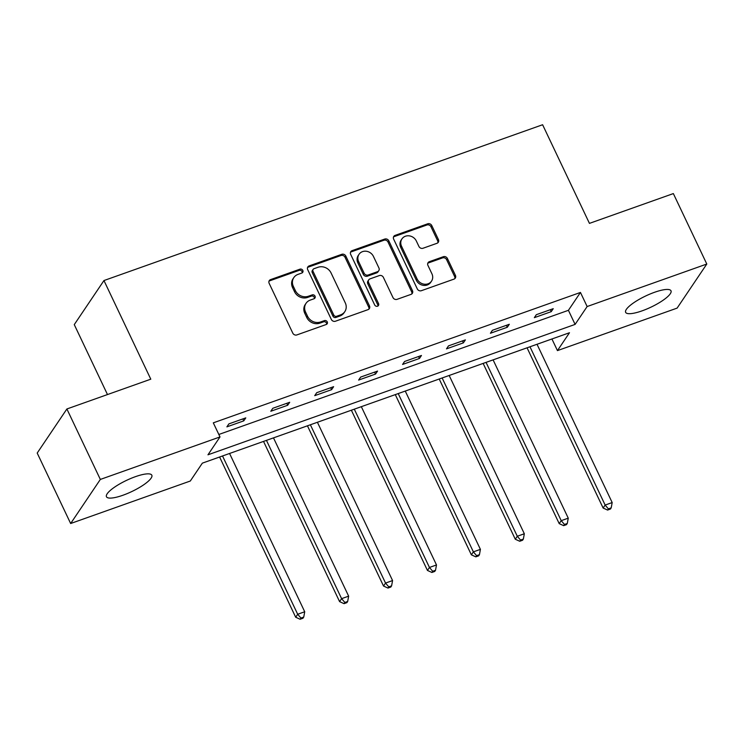 <?xml version="1.0" encoding="UTF-8"?>
<svg xmlns="http://www.w3.org/2000/svg" width="744" height="744" viewBox="0 0 744 744"><rect width="100%" height="100%" fill="white"/><g stroke="black" fill="none" stroke-linecap="round" stroke-linejoin="round"><path stroke-width="1.12" d="M302.817 270.416A2.213 1.981 34 0 0 299.962 269.17L270.602 279.595A3.162 2.827 34 0 0 269.151 283.343L292.792 333.135A3.162 2.827 34 0 0 296.865 334.921L326.235 324.496A2.213 1.981 34 0 0 327.248 321.864A2.213 1.981 34 0 0 324.393 320.618L320.599 321.966A10.109 9.049 34 0 1 307.551 316.256L305.579 312.108A10.109 9.049 34 0 1 306.035 303.32A10.109 9.049 34 0 1 310.22 300.111L314.014 298.762A2.213 1.981 34 0 0 315.028 296.14A2.213 1.981 34 0 0 312.182 294.894L308.379 296.242A10.109 9.049 34 0 1 295.331 290.532L293.359 286.384A10.109 9.049 34 0 1 293.815 277.596A10.109 9.049 34 0 1 298 274.387L301.804 273.039A2.213 1.981 34 0 0 302.817 270.416M302.194 272.853A2.213 1.981 34 0 0 299.162 270.36L269.793 280.786A3.162 2.827 34 0 0 268.975 281.251M326.625 324.3A2.213 1.981 34 0 0 323.594 321.808L319.79 323.156L320.599 321.966M314.405 298.577A2.213 1.981 34 0 0 311.373 296.084L307.579 297.433L308.379 296.242M642.063 310.862A25.11 6.185 -25.4 0 1 625.639 312.341A25.11 6.185 -25.4 0 1 654.571 292.28A25.11 6.185 -25.4 0 1 670.995 290.802A25.11 6.185 -25.4 0 1 642.063 310.862M122.881 495.262A25.11 6.185 -25.4 0 1 106.457 496.741A25.11 6.185 -25.4 0 1 135.399 476.681A25.11 6.185 -25.4 0 1 151.823 475.202A25.11 6.185 -25.4 0 1 122.881 495.262M436.97 243.297A3.162 2.827 34 0 0 438.421 239.549L431.79 225.581A3.162 2.827 34 0 0 427.707 223.795L395.101 235.374A3.162 2.827 34 0 0 393.65 239.122L417.291 288.914A3.162 2.827 34 0 0 421.374 290.699L453.98 279.121A3.162 2.827 34 0 0 455.43 275.373L447.423 258.493A3.162 2.827 34 0 0 443.34 256.708L429.381 261.665A3.162 2.827 34 0 0 427.94 265.413L431.911 273.783A8.454 7.561 34 0 1 431.529 281.13A8.454 7.561 34 0 1 424.108 284.171A8.454 7.561 34 0 1 417.124 279.037L401.555 246.255A8.454 7.561 34 0 1 401.937 238.908A8.454 7.561 34 0 1 409.358 235.867A8.454 7.561 34 0 1 416.342 241L418.937 246.469A3.162 2.827 34 0 0 423.011 248.254L436.97 243.297M70.652 523.516L37.2 453.059L66.886 408.977L150.79 379.18L103.955 280.544L542.609 124.741L589.443 223.377L673.348 193.58L706.8 264.036L677.114 308.109L557.451 350.61L569.486 332.745L202.349 463.14L190.315 481.015L70.652 523.516L100.338 479.434L220.001 436.933L207.967 454.807L575.103 324.403L587.137 306.537L706.8 264.036M66.886 408.977L100.338 479.434M218.829 434.477L568.416 310.313L580.45 292.448L213.305 422.843L220.001 436.933M580.45 292.448L587.137 306.537M345.839 256.103A3.162 2.827 34 0 0 341.766 254.318L309.151 265.906A3.162 2.827 34 0 0 307.7 269.654L331.34 319.446A3.162 2.827 34 0 0 335.423 321.231L368.029 309.644A3.162 2.827 34 0 0 369.48 305.896L345.839 256.103L345.039 257.294A3.162 2.827 34 0 0 340.957 255.508L308.351 267.096A3.162 2.827 34 0 0 307.532 267.561M352.126 250.635L384.732 239.057A3.162 2.827 34 0 1 388.814 240.842L412.455 290.634A3.162 2.827 34 0 1 411.004 294.382L397.054 299.339A3.162 2.827 34 0 1 392.972 297.553L383.383 277.363A3.162 2.827 34 0 0 379.31 275.578L370.047 278.861A3.162 2.827 34 0 0 368.596 282.608L378.584 303.636A2.213 1.981 34 0 1 374.716 305.012L350.675 254.383A3.162 2.827 34 0 1 352.126 250.635L351.326 251.835L383.932 240.247L384.732 239.057M103.955 280.544L74.27 324.617L107.48 394.562M226.883 426.861L243.781 420.862L245.78 417.877L228.892 423.885L226.883 426.861M270.807 411.255L287.696 405.257L289.704 402.281L272.816 408.279L270.807 411.255M314.731 395.659L331.619 389.661L333.628 386.685L316.73 392.683L314.731 395.659M358.645 380.063L375.543 374.055L377.552 371.079L360.654 377.078L358.645 380.063M402.569 364.458L419.467 358.459L421.467 355.483L404.578 361.482L402.569 364.458M446.493 348.862L463.382 342.863L465.391 339.878L448.502 345.876L446.493 348.862M490.417 333.256L507.306 327.258L509.315 324.282L492.416 330.28L490.417 333.256M534.341 317.66L551.23 311.662L553.238 308.676L536.34 314.684L534.341 317.66M551.927 338.976L557.451 350.61M568.416 310.313L575.103 324.403M243.781 420.862L242.86 418.918M287.696 405.257L286.775 403.322M331.619 389.661L330.699 387.717M375.543 374.055L374.623 372.121M419.467 358.459L418.547 356.516M463.382 342.863L462.461 340.919M507.306 327.258L506.385 325.323M551.23 311.662L550.309 309.718M293.815 277.596L293.015 278.786A10.109 9.049 34 0 0 292.559 287.575L293.359 286.384M307.579 297.433A10.109 9.049 34 0 1 294.531 291.722L292.559 287.575M306.035 303.32L305.235 304.51A10.109 9.049 34 0 0 304.77 313.298L305.579 312.108M319.79 323.156A10.109 9.049 34 0 1 306.742 317.446L304.77 313.298M368.857 309.178A3.162 2.827 34 0 0 368.68 307.086L345.039 257.294M314.033 268.696A2.213 1.981 34 0 0 313.019 271.318L333.768 315.028A2.213 1.981 34 0 0 336.623 316.274L340.631 314.852A10.109 9.049 34 0 0 344.816 311.652A10.109 9.049 34 0 0 345.272 302.864L331.08 272.983A10.109 9.049 34 0 0 318.041 267.273L314.033 268.696M313.112 269.393L312.313 270.584A2.213 1.981 34 0 0 312.21 272.509L313.019 271.318M344.816 311.652L344.007 312.843A10.109 9.049 34 0 1 339.831 316.042L335.823 317.465A2.213 1.981 34 0 1 332.968 316.219L312.21 272.509M411.823 293.917A3.162 2.827 34 0 0 411.655 291.825L388.015 242.032A3.162 2.827 34 0 0 383.932 240.247M368.745 279.865L367.936 281.055A3.162 2.827 34 0 0 367.796 283.799L377.775 304.826L378.584 303.636M377.952 306.072A2.213 1.981 34 0 0 377.775 304.826M373.432 256.41A8.454 7.561 34 0 0 366.448 251.267A8.454 7.561 34 0 0 359.036 254.309A8.454 7.561 34 0 0 358.645 261.656L364.132 273.206A3.162 2.827 34 0 0 368.215 274.992L377.468 271.7A3.162 2.827 34 0 0 378.919 267.952L373.432 256.41M359.036 254.309L358.227 255.499A8.454 7.561 34 0 0 357.845 262.846L358.645 261.656M378.78 270.704L377.971 271.895A3.162 2.827 34 0 1 376.669 272.89L367.406 276.182A3.162 2.827 34 0 1 363.332 274.397L357.845 262.846M351.326 251.835A3.162 2.827 34 0 0 350.508 252.29M401.937 238.908L401.137 240.098A8.454 7.561 34 0 0 400.756 247.445L401.555 246.255M431.529 281.13L430.72 282.32A8.454 7.561 34 0 1 423.308 285.361A8.454 7.561 34 0 1 416.324 280.228L400.756 247.445M454.798 278.656A3.162 2.827 34 0 0 454.631 276.563L446.614 259.684A3.162 2.827 34 0 0 442.541 257.908L428.581 262.865A3.162 2.827 34 0 0 427.763 263.32M437.788 242.832A3.162 2.827 34 0 0 437.621 240.74L430.981 226.771A3.162 2.827 34 0 0 426.907 224.986L394.301 236.564A3.162 2.827 34 0 0 393.474 237.029M219.601 457.011L295.684 617.241L297.684 614.256L304.724 611.763L229.571 453.477M222.53 455.979L297.684 614.256L300.939 618.069L300.13 619.259L302.947 618.255L303.747 617.064L300.939 618.069M304.724 611.763L303.747 617.064M300.13 619.259L295.684 617.241M263.525 441.415L339.599 601.636L341.608 598.66L348.648 596.158L273.485 437.872M266.454 440.374L341.608 598.66L344.863 602.463L344.053 603.663L346.871 602.659L347.671 601.468L344.863 602.463M348.648 596.158L347.671 601.468M344.053 603.663L339.599 601.636M307.449 425.819L383.523 586.039L385.532 583.064L392.572 580.562L317.409 422.276M310.369 424.778L385.532 583.064L388.777 586.867L387.977 588.058L390.795 587.062L391.595 585.863L388.777 586.867M392.572 580.562L391.595 585.863M387.977 588.058L383.523 586.039M351.363 410.214L427.447 570.434L429.455 567.458L436.496 564.956L361.333 406.68M354.293 409.172L429.455 567.458L432.701 571.271L431.901 572.462L434.719 571.457L435.519 570.267L432.701 571.271M436.496 564.956L435.519 570.267M431.901 572.462L427.447 570.434M395.287 394.618L471.371 554.838L473.37 551.862L480.41 549.36L405.257 391.074M398.217 393.576L473.37 551.862L476.625 555.666L475.825 556.856L478.634 555.861L479.443 554.671L476.625 555.666M480.41 549.36L479.443 554.671M475.825 556.856L471.371 554.838M439.211 379.012L515.294 539.242L517.294 536.257L524.334 533.764L449.171 375.478M442.141 377.98L517.294 536.257L520.549 540.07L519.74 541.26L522.558 540.256L523.358 539.065L520.549 540.07M524.334 533.764L523.358 539.065M519.74 541.26L515.294 539.242M483.135 363.416L559.209 523.636L561.218 520.661L568.258 518.159L493.095 359.873M486.055 362.375L561.218 520.661L564.464 524.464L563.664 525.655L566.482 524.659L567.281 523.469L564.464 524.464M568.258 518.159L567.281 523.469M563.664 525.655L559.209 523.636M527.059 347.811L603.133 508.04L605.142 505.064L612.182 502.563L537.019 344.277M529.979 346.778L605.142 505.064L608.387 508.868L607.588 510.059L610.406 509.054L611.205 507.864L608.387 508.868M612.182 502.563L611.205 507.864M607.588 510.059L603.133 508.04M299.162 270.36L299.962 269.17M323.594 321.808L324.393 320.618M311.373 296.084L312.182 294.894M294.531 291.722L295.331 290.532M306.742 317.446L307.551 316.256M269.793 280.786L270.602 279.595M368.68 307.086L369.48 305.896M308.351 267.096L309.151 265.906M340.957 255.508L341.766 254.318M332.968 316.219L333.768 315.028M335.823 317.465L336.623 316.274M339.831 316.042L340.631 314.852M388.015 242.032L388.814 240.842M411.655 291.825L412.455 290.634M367.796 283.799L368.596 282.608M363.332 274.397L364.132 273.206M367.406 276.182L368.215 274.992M376.669 272.89L377.468 271.7M416.324 280.228L417.124 279.037M428.581 262.865L429.381 261.665M442.541 257.908L443.34 256.708M446.614 259.684L447.423 258.493M454.631 276.563L455.43 275.373M394.301 236.564L395.101 235.374M426.907 224.986L427.707 223.795M430.981 226.771L431.79 225.581M437.621 240.74L438.421 239.549"/></g></svg>
